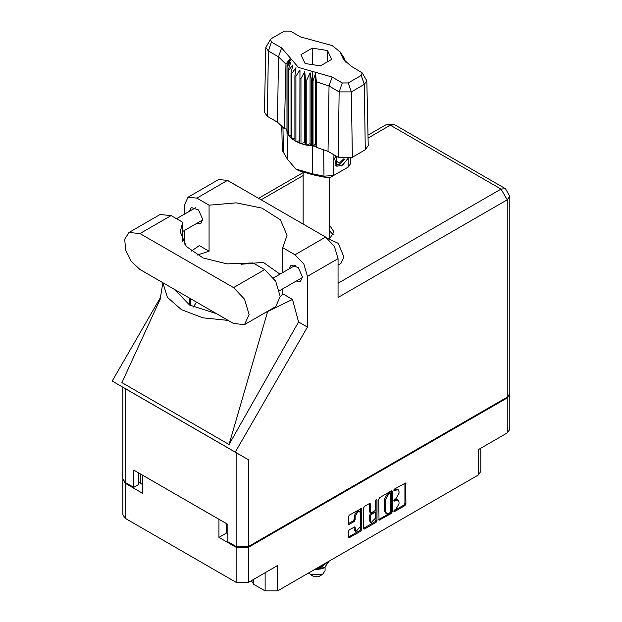 <?xml version="1.0" encoding="UTF-8"?>
<svg xmlns="http://www.w3.org/2000/svg" width="622" height="622" viewBox="0 0 622 622"><rect width="100%" height="100%" fill="white"/><g stroke="black" fill="none" stroke-linecap="round" stroke-linejoin="round"><path stroke-width="0.93" d="M359.664 511.618L358.661 511.043L356.81 511.222L354.19 515.762L355.193 516.338L357.805 511.797L359.664 511.618L360.426 513.313L360.426 526.71L355.955 531.429L354.905 526.865L349.269 529.788L348.289 531.483L348.289 537.19L348.577 537.828L349.269 537.758L360.822 531.087L361.802 529.392L361.514 508.407L349.269 515.148L348.289 516.843L348.289 523.74L348.577 524.377L349.269 524.307L354.213 521.454L355.193 519.751L355.193 516.338M376.333 499.52L377.025 499.917L376.333 499.52L375.649 500.702L375.649 509.301L374.669 510.996L370.704 512.956L370.417 504.069L370.129 503.439L369.437 503.501L369.414 511.743L370.704 512.956M253.792 579.269L253.792 584.33L265.166 590.9L265.166 572.699M378.736 499.264L379.023 520.249L391.269 513.508L392.249 511.813L392.249 491.466L391.961 490.828L391.269 490.898L379.715 497.569L378.736 499.264M395.872 509.27L394.519 510.048L394.037 511.681L394.519 511.626L404.922 505.624L405.902 503.929L405.614 482.944L394.519 489.016L394.037 490.649L398.088 489.607L399.005 491.637L399.005 493.332L395.872 498.758L394.519 499.536L394.037 501.161L398.088 500.119L399.005 502.148L399.005 503.843L395.872 509.27M376.046 522.301L364.492 528.972L363.8 529.034L363.512 528.381L375.043 521.726L376.046 522.301L377.025 520.606L377.025 499.917M364.492 528.972L363.512 528.405L363.512 508.057L364.492 506.355L369.437 503.501L370.417 504.069M226.571 523.693L226.571 532.968L218.936 537.369L236.142 547.306L248.512 547.306L248.512 582.316L277.536 565.561L277.536 590.9L478.217 475.037L478.217 449.698L507.249 432.943L507.249 397.932L509.776 393.951M248.512 547.306L507.249 397.932M480.783 448.221L480.783 471.468L478.217 475.037M277.536 590.9L265.166 590.9M251.342 580.684L253.792 584.33M122.899 479.414L125.426 483.387L142.632 493.316L142.632 475.239L218.936 519.292L218.936 537.369M248.512 582.316L236.142 582.316L125.426 518.398L122.868 514.829L122.868 479.819M398.088 500.119L397.085 499.544L394.869 499.761L395.872 500.337M393.913 500.313L394.869 499.761M398.088 489.607L397.085 489.032L394.869 489.25L395.872 489.825M393.913 489.802L394.869 489.25M393.913 510.833L403.927 505.048L404.906 503.353L404.906 483.022L405.902 483.582M379.715 520.179L378.736 519.595L390.274 512.932L391.246 511.237L391.246 490.906M390.188 512.551L390.873 511.362L390.678 493.052L388.773 493.922L385.64 499.349L385.64 511.556L386.557 513.585L388.773 513.368L390.188 512.551M390.678 493.052L389.675 492.476L389.193 492.531L390.188 493.106M386.557 513.585L385.554 513.01L384.637 510.981L384.637 498.774L387.77 493.347L389.193 492.531M376.022 499.785L376.022 520.031L377.025 520.606M370.417 520.886L371.178 522.581L375.649 517.862L375.649 513.142L375.361 512.505L374.669 512.575L371.396 514.472L370.417 516.167L370.417 520.886L369.414 520.311L370.183 522.006L371.178 522.581M375.361 512.505L373.674 511.999L374.669 512.575M369.414 520.311L369.414 515.591L370.393 513.896L373.674 511.999M375.043 521.726L376.022 520.031M355.955 531.429L354.96 530.854L354.19 529.159L354.19 526.943M349.269 524.307L348.289 523.716L353.21 520.878L354.19 519.176L354.19 515.762M349.269 537.758L348.289 537.175L359.819 530.512L360.799 528.817L360.799 508.485M226.571 532.968L227.862 533.715M140.743 474.143L140.743 483.418L142.632 484.507M140.743 483.418L138.698 481.552M509.807 394.356L509.807 429.374L507.249 432.943M244.555 324.614L275.67 306.646L280.234 296.577L275.67 281.237L264.669 269.621L253.107 262.95L227.061 263.891L203.067 257.967L186.258 246.444L180.217 231.788L182.674 222.287L171.112 215.609L160.111 214.52L128.987 232.488L124.734 239.229L125.621 250.114L131.351 261.489L139.989 269.505L233.553 323.526L244.555 324.614L249.111 314.538L244.555 299.205L233.553 287.589L139.989 233.577L128.987 232.488M228.297 180.901L239.999 187.657M327.786 238.56L338.282 243.389L343.865 256.956L340.942 263.409L338.08 265.065M296.227 281.09L300.48 281.315L302.424 277.023L298.327 267.584L291.104 265.073L289.176 268.867M196.482 223.5L200.735 223.733L202.679 219.434L198.589 209.995L191.358 207.484L189.43 211.286M329.924 238.335L333.967 231.85L329.528 225.094M329.528 230.848L333.252 234.727M188.031 197.228L218.649 179.548L227.465 180.419L196.847 198.099L188.031 197.228L184.376 205.299L184.376 214.201M507.249 397.124L507.249 199.833L509.807 196.257L509.807 393.555L507.249 397.124L248.512 546.497L236.142 546.497L236.142 452.637L248.512 459.775L235.279 452.132L307.462 327.102L307.462 276.362L303.808 264.07L294.991 254.763L325.617 237.091L227.465 180.419M325.617 237.091L334.426 246.398L338.08 258.682L338.08 297.495L507.249 199.833L501.06 189.119L390.344 125.201L368.068 138.061M294.991 254.763L282.785 247.719L282.785 272.56M282.785 288.849L282.785 293.786L280.227 296.873M264.56 313.06L292.48 299.384L282.785 293.786M292.48 299.384L298.583 321.978L307.462 327.102M160.297 298.855L121.935 382.623L229.059 444.473L298.583 321.978M235.279 452.132L112.193 381.068L160.678 297.091M197.197 255.082L209.054 251.218L209.054 205.151L196.847 198.099M184.376 244.065L184.376 230.49M209.054 251.218L199.359 245.62L191.226 251.117M236.142 452.637L125.426 388.711L125.426 482.579L133.707 487.36L138.698 484.484L138.698 472.961M125.426 482.579L122.868 479.01L122.868 387.234L125.426 388.711M236.142 546.497L227.862 541.723L227.862 524.447L133.707 470.084L133.707 487.36M282.785 247.719L287.084 235.24L280.421 219.885L262.002 208.16L236.181 202.826L209.054 205.151M279.978 274.178L263.269 262.297L241.025 264.264M196.513 302.144L193.31 307.019M162.917 282.746L167.38 297.332L181.484 309.709L202.92 317.85L228.181 320.423M216.573 313.721L189.562 305.044L174.525 289.448M267.592 311.661L229.059 444.473M182.674 241.297L182.674 222.287M308.458 573.049L314.141 576.734L318.534 576.734L322.523 574.433L325.081 570.864L325.081 567.186M314.141 576.734L310.153 574.433L322.523 574.433M313.838 569.939L322.523 568.671L324.715 567.404L329.178 561.083M328.385 561.549L322.328 566.261L317.951 567.567M327.6 562L322.328 565.662L319.677 566.572M314.46 569.589L324.715 567.404M323.487 565.725L320.882 567.326L315.929 568.733M362.191 72.852L366.848 80.813L368.232 145.626L365.301 149.778L364.321 84.39L351.352 91.877L339.169 91.877L329.03 86.023L316.373 81.707L316.722 147.43L328.051 151.41L338.189 157.265L339.169 91.877L342.271 82.928L348.258 82.928L361.219 75.441L362.191 72.852L351.08 66.134L343.352 59.222L340.086 51.828L332.179 45.554L300.543 36.955L290.404 31.1L284.417 31.1L271.456 38.587L270.484 39.45L271.456 42.039L281.595 47.894L298.381 67.378L332.132 77.074L342.271 82.928M348.258 82.928L351.352 91.877L352.34 157.265L365.301 149.778M352.34 157.265L338.189 157.265M316.334 146.434L315.471 144.203L313.029 146.007L316.334 146.434L316.722 147.43M295.893 76.304L294.898 75.728L294.898 140.797L295.893 141.373L295.893 76.304L299.991 69.913L299.804 143.184L300.994 143.628L304.749 142.5L305.48 144.91L306.802 145.19L310.059 143.62L311.638 145.882L311.638 80.813L312.267 80.86L312.843 71.53M299.804 78.115L300.994 78.551L300.994 143.628L305.48 144.91L305.48 79.834L306.802 80.114L306.802 145.19L312.267 145.937L312.267 80.86L313.029 80.93L313.029 146.007L312.267 145.937L312.353 173.748L323.953 176.143L333.617 175.482L348.079 167.131L350.38 163.975L350.505 158.097M306.802 80.114L310.059 72.79L311.638 80.813M287.092 66.64L287.092 131.708L287.092 66.64L291.01 61.788L288.289 69.431L288.779 70.193L292.954 64.851L291.003 72.782L291.765 73.474L295.994 67.604L294.898 75.728M300.994 78.551L304.749 71.662L305.48 79.834M291.003 72.782L291.003 137.859L291.765 138.543L291.765 73.474M288.289 69.431L288.289 134.5L288.779 135.269L288.779 70.193M343.896 57.652L341.665 54.542L345.793 62.177M344.386 59.129L344.386 58.421M286.882 129.096L284.409 128.777L277.513 122.239L278.493 56.843L268.354 50.988L265.827 47.412L270.484 39.45M271.456 42.039L268.354 50.988L267.374 116.384L277.513 122.239M267.374 116.384L264.443 112.224L265.827 47.412M281.758 125.38L282.295 150.446L287.589 159.457L295.815 168.997L312.353 173.748L312.944 174.805L298.863 170.762L295.815 168.997M299.804 143.184L295.893 141.373L299.804 140.774M294.898 140.797L291.765 138.543L294.898 138.465M291.003 137.859L288.779 135.269L291.003 135.487M288.289 134.5L287.092 131.708L288.289 131.988M347.822 158.765L342.582 165.164L336.976 166.245L336.175 165.926L334.737 158.626L335.585 155.757M348.079 167.131L345.031 168.889L348.079 167.131L348.211 158.703M333.928 154.808L333.617 175.482L330.57 177.239L326.2 177.542L312.944 174.805M286.136 128.995L286.882 130.908M305.107 63.498L320.447 65.87L331.674 59.385L327.569 50.53L312.228 48.158L301.001 54.643L305.107 63.498M284.409 128.777L285.964 64.152L278.493 56.843L281.595 47.894M366.848 80.813L364.321 84.39L361.219 75.441M344.79 61.111L342.683 57.667L345.793 62.013M315.471 144.203L315.471 73.373L316.373 81.707M315.471 73.373L313.029 80.93M285.964 64.152L290 58.67L286.882 65.831M304.749 142.5L304.749 71.662M310.059 143.62L310.059 72.79M312.228 64.595L312.228 48.158M327.569 61.757L327.569 50.53M336.137 165.895L336.976 166.245M334.737 158.626L335.631 155.788M341.361 165.903L346.291 160.686L347.348 158.828M335.896 155.943L336.564 164.348L340.428 163.866L344.806 158.952M335.748 165.631L340.428 163.866M336.968 156.557L336.129 161.323L339.433 162.941L343.733 158.89M336.175 161.059L339.433 162.941M125.426 483.387L125.426 518.398M236.142 582.316L236.142 547.306M393.835 500.718L394.519 501.114M393.835 490.206L394.519 490.602M404.906 503.353L405.902 503.929M403.927 505.048L404.922 505.624M393.835 511.237L394.519 511.626M391.269 490.898L392.249 491.466M391.246 511.237L392.249 511.813M390.274 512.932L391.269 513.508M387.77 493.347L388.773 493.922M384.637 498.774L385.64 499.349M384.637 510.981L385.64 511.556M369.414 511.743L370.417 512.318M370.393 513.896L371.396 514.472M369.414 515.591L370.417 516.167M354.213 526.935L355.193 527.503M354.19 529.159L355.193 529.734M354.19 519.176L355.193 519.751M353.21 520.878L354.213 521.454M360.822 508.477L361.802 509.045M360.799 528.817L361.802 529.392M359.819 530.512L360.822 531.087M303.147 175.544L261.084 199.833M338.08 283.212L501.06 189.119L505.437 188.684L394.721 124.765L390.344 125.201L385.974 124.765L368.006 135.137M338.08 258.682L307.462 276.362M248.512 459.775L248.512 546.497M190.76 305.713L190.76 298.817M189.562 305.044L189.562 298.125M171.112 215.609L139.989 233.577M264.669 269.621L233.553 287.589M332.132 77.074L329.03 86.023L328.051 151.41M287.589 159.457L286.999 131.351L286.999 66.274L291.189 59.028M341.486 55L345.676 61.57M326.2 177.542L323.953 176.143L323.658 149.342M282.963 126.678L283.445 152.755M273.517 277.91L295.357 265.299M176.524 218.734L195.611 207.717M182.674 231.47L202.663 219.931M279.503 290.738L302.409 277.513M162.863 282.715L160.017 299.983M302.984 172.675L258.519 198.348M394.721 124.765L385.974 124.765M509.807 196.257L505.437 188.684M329.528 238.319L329.528 177.659M303.147 224.114L303.147 172.737M340.086 51.828L344.044 57.877"/></g></svg>

